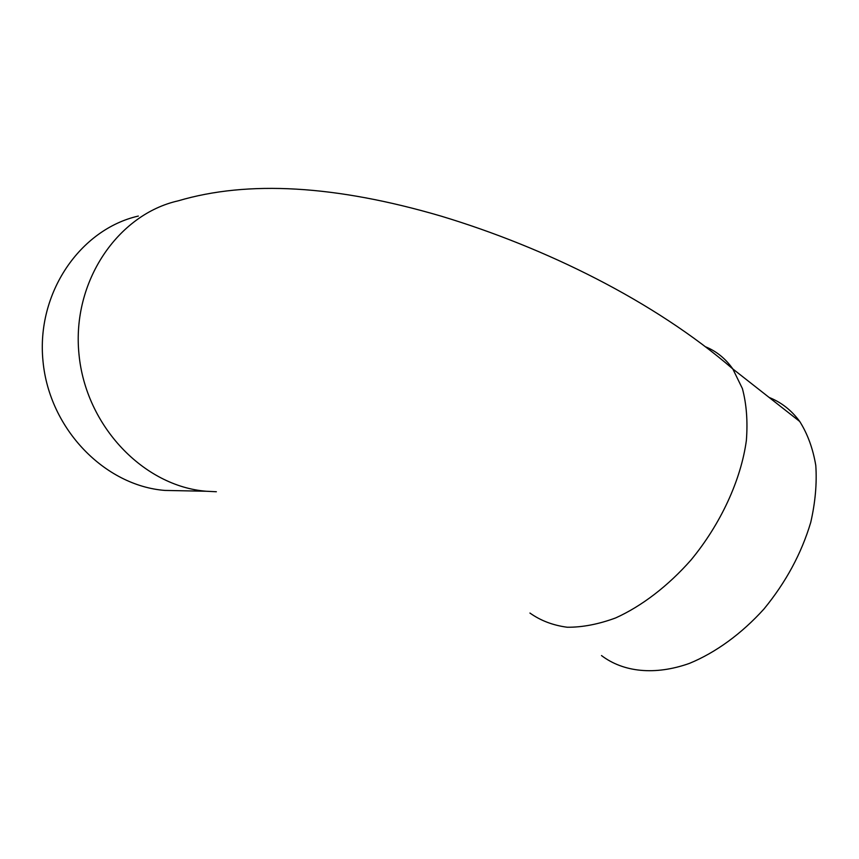<?xml version="1.0" encoding="UTF-8"?>
<svg xmlns="http://www.w3.org/2000/svg" width="859" height="859" viewBox="0 0 859 859"><rect width="100%" height="100%" fill="white"/><g stroke="black" fill="none" stroke-linecap="round" stroke-linejoin="round"><path stroke-width="1.29" d="M138.353 216.06C80.263 229.289 36.142 292.93 42.993 361.134C49.339 429.371 105.066 485.764 164.874 490.425L181.432 490.757M769.095 397.427C781.325 402.313 791.536 410.334 799.729 421.468C807.6 433.935 812.958 448.591 815.792 465.46C817.006 483.359 815.32 502.332 810.735 522.412C801.479 553.432 785.899 582.284 764.016 608.945C741.521 633.856 715.536 652.679 689.412 663.395C654.719 675.722 623.14 672.039 601.504 655.567M705.98 346.961C716.76 351.481 725.694 358.804 732.813 368.941C654.139 300.983 545.132 247.499 440.989 216.092C335.654 185.243 248.058 180.154 178.2 200.834C117.79 214.406 71.705 281.645 78.964 354.058C85.707 426.515 144.087 486.366 206.278 491.251L216.361 491.745M799.729 421.468L732.813 368.941L742.391 388.569C746.514 403.988 747.845 421.275 746.374 440.431C741.038 479.805 720.787 523.969 691.001 560.004C667.969 586.106 641.727 606.132 615.678 617.922C598.53 624.257 582.381 627.36 567.23 627.242C552.96 625.341 540.536 620.606 529.939 613.047M206.278 491.251L164.874 490.425"/></g></svg>
